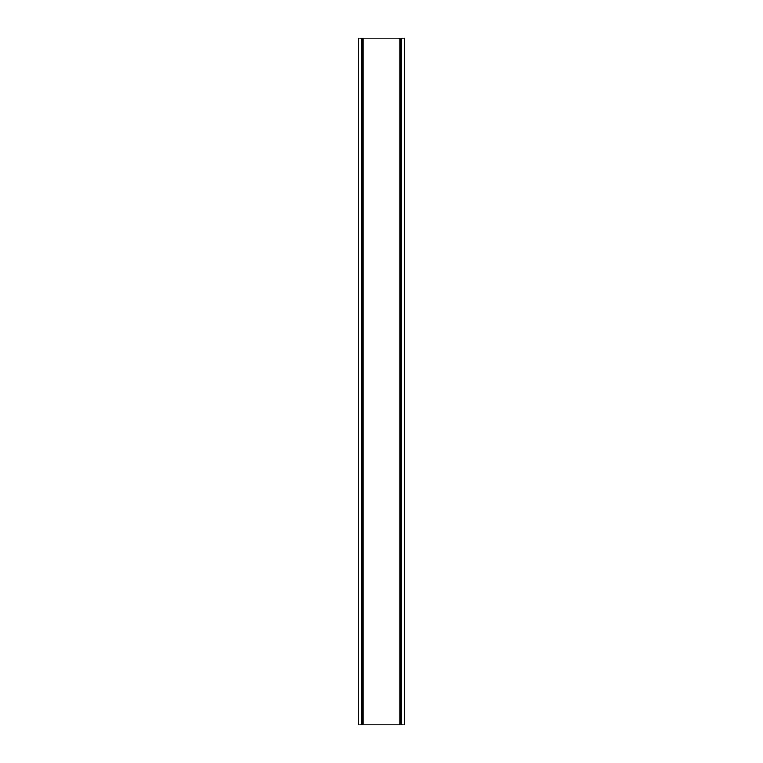<?xml version="1.0" encoding="UTF-8"?>
<svg xmlns="http://www.w3.org/2000/svg" width="763" height="763" viewBox="0 0 763 763"><rect width="100%" height="100%" fill="white"/><g stroke="black" fill="none" stroke-linecap="round" stroke-linejoin="round"><path stroke-width="1.14" d="M361.633 38.15L363.188 38.15L363.188 724.85L358.61 724.85L358.61 38.15L361.633 38.15L361.633 724.85M363.188 38.15L399.812 38.15L399.812 724.85L363.188 724.85M399.812 38.15L401.367 38.15L401.367 724.85L399.812 724.85M401.367 38.15L404.39 38.15L404.39 724.85L401.367 724.85M362.11 724.85L362.11 38.15M361.719 724.85L361.719 38.15M400.89 724.85L400.89 38.15M401.281 724.85L401.281 38.15"/></g></svg>
